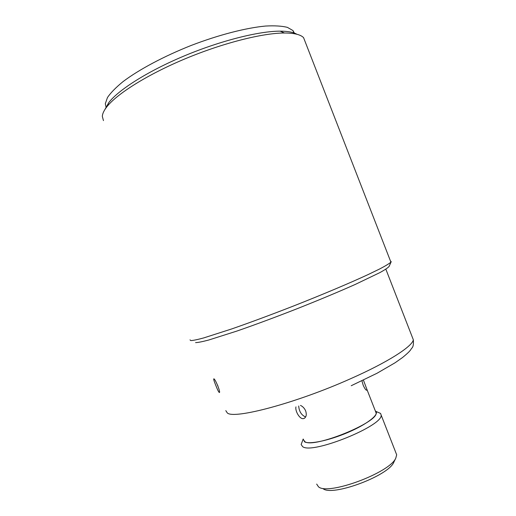 <?xml version="1.0" encoding="UTF-8"?>
<svg xmlns="http://www.w3.org/2000/svg" width="516" height="516" viewBox="0 0 516 516"><rect width="100%" height="100%" fill="white"/><g stroke="black" fill="none" stroke-linecap="round" stroke-linejoin="round"><path stroke-width="0.77" d="M217.945 386.097L217.539 385.104M298.693 406.008C299.132 411.497 301.441 415.154 305.62 416.986M106.173 107.689L105.309 103.729L107.476 97.511C110.74 92.712 115.952 87.398 123.124 81.554C138.998 69.576 163.946 56.231 191.346 45.389C218.855 34.836 246.055 27.858 265.553 26.045C274.641 25.542 281.923 25.987 287.399 27.367L292.965 30.56L294.752 33.785M300.486 405.415C302.757 406.421 304.485 408.259 305.678 410.942C306.82 414.696 306.272 417.199 304.034 418.45L303.356 418.631C299.557 419.308 294.913 410.633 295.952 406.898M363.419 380.092L366.863 389.27L366.824 390.193C366.038 390.457 364.825 388.8 363.18 385.207L361.935 380.802M213.843 378.821C215.353 378.899 221.029 393.089 219.274 392.495L219.236 392.483C218.455 391.696 217.262 389.225 215.662 385.065C214.05 381.079 213.437 378.996 213.83 378.815M296.906 34.262C293.475 32.218 287.896 31.179 280.162 31.16C258.942 31.115 220.655 40.687 184.386 55.863C148.098 71.047 118.667 89.719 108.824 102.523L104.922 109.502M375.513 411.4L376.08 412.852C378.628 422.236 313.857 448.585 304.937 441.722L303.485 439.8M305.601 42.873L303.556 37.616C300.531 34.566 294.172 33.03 284.464 33.005C262.618 33.024 222.854 43.028 185.128 58.805C147.382 74.581 116.835 93.88 106.728 106.96C103.909 110.598 102.445 113.746 102.323 116.41L103.458 120.609M390.451 260.973L391.218 261.702L390.909 262.154C389.238 263.631 385.504 265.895 379.705 268.946L368.218 274.518C349.874 283.039 322.294 294.681 292.914 306.24C270.442 314.992 250.06 322.552 231.774 328.918L203.743 337.916C197.389 339.631 193.081 340.521 190.817 340.586L190.004 339.863M391.218 261.702L389.096 266.424C388.077 267.701 385.013 269.758 379.892 272.603L355.227 284.445C338.412 291.927 319.043 300.015 297.106 308.723C275.067 317.34 254.936 324.809 236.715 331.124L208.67 340.038C202.272 341.721 197.912 342.579 195.59 342.618M375.28 410.807L375.99 411.439C378.963 414.935 366.612 424.487 347.926 432.46C329.285 440.471 309.503 444.618 304.614 441.87L303.227 439.135M376.654 411.729L380.582 413.432L381.092 414.922C384.001 425.455 312.348 454.57 302.699 446.688L301.144 444.566L303.189 439.032M395.882 452.771L396.675 454.802L395.804 458.079C389.986 472.798 327.57 495.837 318.449 486.756L316.676 484.079M394.127 461.588L393.773 462.33C388.329 475.978 331.556 496.921 322.958 488.562M412.161 336.78L413.342 339.818C412.381 346.41 387.916 362.238 350.622 378.712C296.068 403.19 233.845 419.527 227.311 412.948L225.802 410.626M294.185 33.688L292.965 30.56M304.085 418.431L304.724 418.05M366.863 389.27L376.08 412.852M385.845 269.171L413.342 339.818C413.909 348.352 411.684 347.403 410.749 349.771C409.936 350.616 409.736 351.628 402.512 357.536L395.075 362.774L377.041 373.249L351.222 385.729M108.824 102.523L106.728 106.96M280.162 31.16L284.464 33.005M303.556 37.616L390.909 262.154M375.99 411.439L380.582 413.432M381.092 414.922L396.675 454.802M393.773 462.33L395.804 458.079"/></g></svg>
